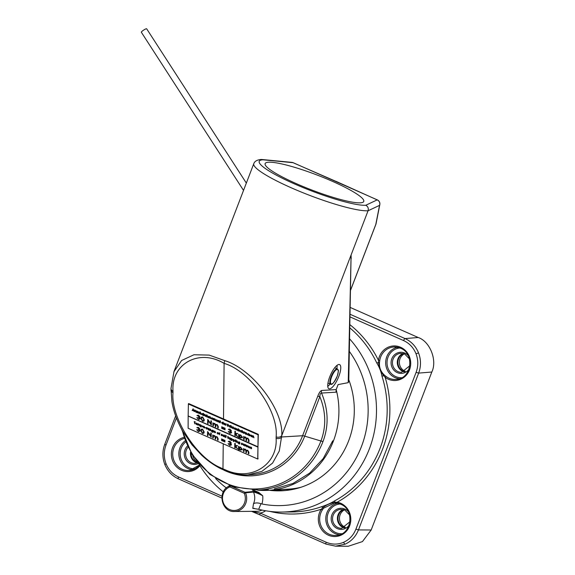 <?xml version="1.0" encoding="UTF-8"?>
<svg xmlns="http://www.w3.org/2000/svg" width="575" height="575" viewBox="0 0 575 575"><rect width="100%" height="100%" fill="white"/><g stroke="black" fill="none" stroke-linecap="round" stroke-linejoin="round"><path stroke-width="0.86" d="M329.576 388.858A13.203 4.104 113.8 0 0 338.416 377.365A13.203 4.104 113.8 0 0 339.595 364.593A13.203 4.104 113.8 0 0 338.934 364.478A13.203 4.104 113.8 0 0 330.086 375.971A13.203 4.104 113.8 0 0 328.914 388.75A13.203 4.104 113.8 0 0 329.576 388.858M327.757 386.393A13.203 4.104 113.8 0 0 330.115 383.956M336.864 368.704A13.203 4.104 113.8 0 0 337.072 365.326M268.281 489.497L258.894 490.058A79.235 74.369 86.6 0 0 323.042 441.413A4.226 0.632 -159 0 1 320.936 441.003C326.327 426.557 325.96 411.786 319.851 396.685L304.707 436.137A64.623 60.655 86.6 0 1 224.042 470.221M360.374 202.824A52.821 7.942 21 0 0 363.767 201.451A52.821 7.942 21 0 0 325.105 178.214A52.821 7.942 21 0 0 268.525 162.222A52.821 7.942 21 0 0 265.132 163.595A52.821 7.942 21 0 0 303.794 186.832A52.821 7.942 21 0 0 360.374 202.824M223.553 469.955L222.963 468.877L225.68 469.983A4.226 1.344 110.9 0 0 226.133 471.062L220.663 468.639C213.778 465.11 207.41 460.604 201.559 455.12L191.949 444.762L182.764 431.279C177.035 420.993 173.42 411.089 171.911 401.551L170.991 388.463A4.226 3.256 -179.4 0 0 173.003 391.266L172.989 392.639C170.703 417.335 196.082 457.52 220.347 467.626L222.963 468.877L223.237 443.785M225.68 469.983C250.901 481.757 277.926 464.737 276.108 438.222L276.129 436.856C278.774 411.305 250.125 370.839 224.106 363.378C199.166 348.313 171.027 363.673 173.003 391.266M173.909 371.773L181.628 360.489L193.976 354.746L209.163 355.098L224.739 360.64C252.475 368.978 283.834 410.205 281.757 435.606L279.285 451.001L272.586 463.091L261.826 471.414L247.962 474.835M248.206 474.821L251.282 474.641A63.387 59.491 -93.4 0 0 302.601 435.728L281.743 436.971A4.226 3.256 -179.4 0 1 276.108 438.222M182.404 430.639A77.999 73.205 -93.4 0 0 248.551 488.815A77.999 73.205 -93.4 0 0 320.936 441.003L304.707 436.137A4.226 0.632 -159 0 0 302.601 435.728L317.745 396.268C319.017 392.89 320.332 390.957 321.698 390.461A4.226 3.967 -93.4 0 0 321.518 393.056C328.411 409.493 328.922 425.615 323.042 441.413M348.22 382.655L348.766 381.376L351.088 255.322L348.22 382.655L338.078 384.603L336.188 389.591L338.107 384.603M351.088 255.322L351.181 258.808M376.072 223.661A4.226 3.4 -168.9 0 1 375.798 224.43A4.226 0.632 21 0 0 375.87 224.358A4.226 4.226 0 0 0 376.072 223.661L379.816 204.599A4.226 3.4 -168.9 0 1 379.543 205.368L368.058 210.781L281.757 435.606A4.226 3.256 -179.4 0 1 276.129 436.856M253.776 163.71C254.624 161.259 257.097 159.85 261.179 159.476L262.89 159.792A59.16 8.891 21 0 0 294.069 183.741A59.16 8.891 21 0 0 365.757 205.268C367.971 206.475 368.74 208.315 368.058 210.781A63.387 9.531 -159 0 1 300.164 191.59A63.387 9.531 -159 0 1 253.776 163.71L174.009 371.507L170.991 388.463M223.502 418.952L224.106 363.378L224.739 360.64M321.698 390.461L336.167 389.591L335.994 392.186L321.518 393.056C320.469 393.048 319.916 394.256 319.851 396.685A4.226 0.632 -159 0 0 317.745 396.268M365.757 205.268L377.171 199.884A4.226 1.452 -65.8 0 1 377.401 199.928L293.214 162.711A4.226 4.226 0 0 0 291.935 162.38A4.226 3.673 95.5 0 1 293.027 162.689A4.226 1.172 -66.5 0 1 293.214 162.711M350.635 289.987L375.798 224.43L379.543 205.368A4.226 4.133 -115.2 0 0 377.171 199.884L335.886 181.283M172.989 392.639A4.226 3.256 -179.4 0 1 170.976 389.828M288.377 489.354A80.292 75.361 86.6 0 1 283.087 489.454M257.514 490.13A80.083 75.16 -93.4 0 0 268.525 490.331A80.083 75.16 -93.4 0 0 336.181 389.562M300.984 487.262A80.083 75.16 86.6 0 1 288.542 489.131L268.525 490.331M269.316 490.281A81.348 76.353 -93.4 0 0 282.792 490.741A81.348 76.353 -93.4 0 0 348.788 379.759M274.412 489.979A81.348 76.353 -93.4 0 0 285.344 490.547A81.348 76.353 86.6 0 1 274.412 489.979M350.074 314.273L405.059 338.582C411.312 341.471 415.811 346.243 418.55 352.899C421.087 359.641 421.123 366.376 418.658 373.103L358.469 529.92C355.796 536.561 351.347 541.312 345.122 544.18L335.548 546.171L326.154 544.144A2.113 0.654 113.8 0 1 326.061 544.122A2.113 0.654 113.8 0 1 326.183 542.232C332.019 544.697 337.834 544.712 343.642 542.268C349.37 539.63 353.46 535.26 355.911 529.151L416.106 372.334C418.377 366.146 418.341 359.943 416.012 353.747C413.49 347.623 409.35 343.232 403.592 340.572L350.017 316.89M164.845 444.324L165.967 445.179C163.702 451.375 163.731 457.571 166.067 463.773C168.59 469.89 172.723 474.282 178.48 476.941L221.943 496.153M340.601 504.189A16.251 15.252 -93.4 0 0 337.424 503.218L334.542 502.981L323.538 508.221L322.417 509.824L321.245 509.234L322.597 507.905C326.348 504.843 330.582 502.981 335.297 502.32L337.23 502.198A17.307 16.244 86.6 0 1 340.702 503.269A17.307 16.244 86.6 0 1 349.614 525.895A17.307 16.244 86.6 0 1 328.44 535.217A17.307 16.244 86.6 0 1 321.245 509.234A105.29 98.821 86.6 0 1 269.646 511.355M400.488 348.177A16.251 15.252 -93.4 0 0 394.572 346.962A16.251 15.252 -93.4 0 0 379.766 360.432L379.486 362.48C379.083 367.497 380.751 371.73 384.481 375.173L386.084 376.46L385.157 377.344L383.841 375.842C380.93 371.817 379.148 367.296 378.501 362.279L378.429 360.273A17.307 16.244 86.6 0 1 400.588 347.257A17.307 16.244 86.6 0 1 409.508 369.883A17.307 16.244 86.6 0 1 388.326 379.205A17.307 16.244 86.6 0 1 385.157 377.344A105.29 98.821 86.6 0 1 337.23 502.198L337.403 503.211L335.412 502.996L335.297 502.32A2.113 0.668 62 0 0 334.075 501.184A103.184 96.837 -93.4 0 0 382.016 376.294C381.117 371.622 379.356 367.159 376.74 362.897A103.184 96.837 -93.4 0 0 349.758 327.829M223.316 491.869A102.666 96.356 86.6 0 1 198.476 463.299M355.911 529.151L358.469 529.92L371.177 529.999L431.818 372.025L418.658 373.103L416.106 372.334M403.592 340.572A2.113 0.654 113.8 0 1 405.059 338.582L418.212 337.503L350.24 307.452M260.18 514.977L255.544 513.022L260.087 514.963A2.113 0.654 113.8 0 0 260.18 514.977M418.212 337.503C429.992 341.435 437.474 360.417 431.818 372.025M371.177 529.999L362.437 541.592L348.263 546.25L335.548 546.171L326.061 544.122L260.087 514.963A2.113 0.654 113.8 0 1 260.216 513.072L326.183 542.232M349.507 338.74A102.666 96.356 86.6 0 1 369.121 449.506A102.666 96.356 86.6 0 1 281.678 512.052A102.666 96.356 86.6 0 1 258.685 509.306L252.77 508.343L253.496 503.75A13.613 12.779 -93.4 0 0 253.489 492.056L245.539 492.825A13.225 12.413 86.6 0 1 234.463 511.498L256.702 511.297A14.346 13.469 -93.4 0 0 262.013 510.075M323.538 508.221A1.057 0.453 37.3 0 1 322.597 507.905A2.113 0.704 70.5 0 0 321.54 506.704C326.435 505.159 330.618 503.319 334.075 501.184M253.625 490.173L258.728 492.43L262.725 495.765C258.973 493.767 255.897 492.523 253.489 492.056A1.057 0.985 -95.5 0 0 252.971 491.524L258.434 492.825L252.368 490.144M258.728 492.43L258.434 492.825L262.725 495.765A19.953 18.723 86.6 0 1 261.92 503.966A96.104 90.196 -93.4 0 0 355.084 459.971A96.104 90.196 -93.4 0 0 349.241 351.26M215.618 478.515A96.104 90.196 -93.4 0 0 226.385 487.974M261.92 503.966L260.978 503.693L258.685 509.306M334.542 502.981L335.412 502.996M260.978 503.693C257.744 502.658 255.25 502.679 253.496 503.75M254.251 508.336L253.704 508.264M379.486 362.48L376.74 362.897M384.481 375.173L382.016 376.294M255.278 511.304A2.113 0.719 -83.1 0 1 255.573 512.188L260.216 513.072A16.459 15.453 86.6 0 0 265.636 510.765M252.885 511.333L255.573 512.188L255.494 513.022L251.584 511.34M379.766 360.432L378.429 360.273A105.29 98.821 86.6 0 0 349.837 324.609M337.424 503.218L340.637 504.217C355.062 509.551 351.771 534.707 336.619 535.383A16.251 15.252 -93.4 0 1 329.173 534.225A16.251 15.252 -93.4 0 1 322.417 509.824M282.728 489.476A80.292 75.361 -93.4 0 0 288.19 489.361A80.292 75.361 -93.4 0 0 299.137 487.844M246.337 183.073L146.675 28.815A3.17 0.561 147.1 0 0 146.46 28.75A3.17 0.561 147.1 0 0 143.304 30.324A3.17 0.561 147.1 0 0 141.349 32.25L243.527 190.404M404.318 353.862A9.509 8.927 -93.4 0 0 400.02 358.75A9.509 8.927 -93.4 0 0 405.368 371.364M403.578 353.611A9.509 8.927 -93.4 0 0 398.568 358.836A9.509 8.927 -93.4 0 0 404.663 371.694M192.754 455.537A9.509 8.927 -93.4 0 0 197.275 461.826M191.087 452.848A9.509 8.927 -93.4 0 0 197.822 462.746M344.432 509.874A9.509 8.927 -93.4 0 0 340.134 514.762A9.509 8.927 -93.4 0 0 345.474 527.376M343.692 509.63A9.509 8.927 -93.4 0 0 338.682 514.848A9.509 8.927 -93.4 0 0 344.777 527.706M250.657 448.371L251.404 448.478L250.743 447.465L251.232 447.199L251.627 447.673L250.952 447.551L251.67 448.5L250.657 448.371L251.455 448.414M250.743 447.465L251.627 447.673M250.793 447.393L251.232 447.199L250.793 447.393M251.189 447.451L251.613 448.565L251.131 448.78M258.002 434.765L188.384 403.988L188.162 415.948L257.959 446.804L258.312 434.341L188.693 403.571L188.384 403.988M188.154 416.314L188.118 428.26L257.737 459.037L257.959 446.804M257.83 459.008L258.089 434.872M257.909 446.876L188.104 416.02L257.909 447.149M188.312 403.981L188.693 403.571M257.823 459.03L258.118 458.62M197.548 415.747L197.153 415.315M197.002 415.603L198.512 415.229L199.963 416.933L199.338 417.486L200.158 418.923L198.454 419.477L196.837 417.565L198.468 419.067L199.662 418.737L198.26 417.256L198.267 416.839L199.475 416.71L198.512 415.646L197.527 415.775M198.267 416.839L199.525 416.638M198.468 419.067L199.712 418.665M197.692 418.507L198.519 418.995M197.333 417.781L197.743 418.435M196.837 417.565L197.383 417.716M199.87 418.068L200.208 418.852M199.338 417.486L200.021 416.861L199.388 417.414L199.92 418.003M198.512 415.229L200.021 416.861L199.388 417.414M197.053 415.531L198.562 415.157M202.544 421.288L200.927 418.435L201.2 417.213L202.587 417.033L204.247 419.908L203.974 421.087L202.544 421.288M201.423 418.658L202.558 420.878L203.572 420.627L203.758 419.685L202.594 417.457L201.645 417.601L201.423 418.658L202.616 420.807L203.622 420.555M201.25 417.141L202.637 416.961L204.305 419.836L203.996 421.051M201.674 417.565L201.48 418.586M208.085 423.631L207.589 423.416L207.74 419.412L210.853 423.832L210.888 420.807L211.377 421.022L211.334 425.069L208.121 420.613L208.085 423.631L208.172 420.684M211.334 425.069L211.377 421.022M210.888 420.807L211.435 420.95M207.74 419.412L210.853 423.696M215.776 427.031L215.28 426.808L215.294 425.306L214.497 423.811L213.548 423.926L213.368 425.967L212.879 425.752L212.908 422.79L213.447 423.459L214.662 423.423L215.762 424.63L217.07 424.487L218.241 426.42L218.227 428.023L217.681 427.872L217.695 426.269L216.904 424.875L215.948 424.982L215.776 427.031L215.977 424.947M213.368 425.967L213.577 423.89M212.908 422.79L213.397 423.523L214.612 423.495L215.711 424.702L217.012 424.558L218.191 426.492L218.177 428.095M221.763 426.772L225.077 428.598L221.706 427.203L221.763 426.772M221.713 426.844L225.084 428.238M225.026 428.31L225.026 428.67M221.749 427.965L225.062 429.791L221.691 428.397L221.749 427.965M221.698 428.03L225.069 429.432M225.019 429.503L225.012 429.863M228.951 429.626L228.555 429.194M228.397 429.482L229.907 429.108L231.366 430.812L230.733 431.365L231.553 432.802L229.849 433.356L228.232 431.444L229.863 432.946L231.057 432.616L229.655 431.135L229.662 430.718L230.87 430.589L229.907 429.525L228.922 429.654M229.662 430.718L230.92 430.517M229.863 432.946L231.114 432.544M229.087 432.386L229.914 432.874M228.728 431.66L229.138 432.314M228.232 431.444L228.778 431.595M231.265 431.947L231.61 432.731M230.733 431.365L231.416 430.74L230.783 431.3L231.315 431.882M229.907 429.108L231.416 430.74L230.783 431.3M228.447 429.417L229.957 429.036M237.734 436.734L235.34 434.398L235.326 435.677L234.837 435.455L234.931 431.236L235.427 431.458L235.398 433.773L236.929 433.32L237.676 433.651L235.714 434.283L237.734 436.734L235.8 434.254M235.326 435.677L235.391 434.463M234.88 431.308L235.376 431.53L235.347 433.838L236.929 433.32M236.878 433.392L237.619 433.715M238.668 434.183L239.207 434.872L240.623 434.901L242.449 437.237L240.551 438.035L239.135 436.82L239.121 438.445L238.625 438.229L238.668 434.183L239.157 434.944L240.573 434.973L242.398 437.309L242.248 437.848M240.537 435.318L239.143 435.886L240.515 437.654L241.903 437.093L240.537 435.318M239.279 435.433L240.566 437.582L241.953 437.022M241.766 437.518L241.903 437.093M242.449 437.237L242.276 437.812M239.186 436.892L239.121 438.445M239.301 435.397L239.2 435.814M246.531 440.63L246.042 440.407L246.057 438.905L245.259 437.41L244.31 437.525L244.131 439.566L243.635 439.35L243.671 436.389L244.21 437.058L245.424 437.022L246.524 438.229L247.825 438.085L249.004 440.019L248.989 441.622L248.443 441.471L248.458 439.868L247.667 438.473L246.711 438.581L246.531 440.63L246.74 438.545M244.131 439.566L244.339 437.489M243.671 436.389L244.159 437.122L245.367 437.093L246.474 438.294L247.775 438.157L248.953 440.091L248.939 441.693M197.419 427.879L197.024 427.448M196.866 427.735L198.375 427.362L199.834 429.065L199.202 429.618L200.028 431.056L198.325 431.609L196.708 429.698L198.332 431.2L199.532 430.869L198.131 429.388L198.131 428.972L199.338 428.842L198.375 427.778L197.397 427.908M198.131 428.972L199.396 428.77M198.332 431.2L199.583 430.797M197.556 430.639L198.389 431.128M197.196 429.92L197.613 430.567M196.708 429.698L197.254 429.848M199.741 430.201L200.078 430.984M199.202 429.618L199.884 428.993L199.259 429.554L199.791 430.136M198.375 427.362L199.884 428.993L199.259 429.554M196.923 427.671L198.432 427.29M202.407 433.421L200.797 430.574L201.07 429.345L202.458 429.166L204.118 432.041L203.838 433.227L202.407 433.421M201.293 430.79L202.429 433.011L203.435 432.759L203.622 431.818L202.465 429.59L201.516 429.733L201.293 430.79L202.479 432.939L203.493 432.688M201.092 429.317L202.508 429.094L204.168 431.969L203.866 433.191M201.537 429.698L201.343 430.718M207.956 435.764L207.46 435.548L207.611 431.545L210.723 435.965L210.752 432.939L211.248 433.155L211.205 437.201L207.985 432.745L207.956 435.764L208.035 432.817M211.205 437.201L211.248 433.155M210.752 432.939L211.298 433.09M207.611 431.545L210.723 435.828M215.639 439.163L215.143 438.948L215.165 437.438L214.367 435.943L213.418 436.058L213.239 438.1L212.743 437.884L212.779 434.93L213.318 435.591L214.533 435.555L215.632 436.763L216.933 436.619L218.112 438.552L218.097 440.155L217.551 440.004L217.566 438.402L216.775 437.007L215.819 437.115L215.639 439.163L215.848 437.086M213.239 438.1L213.44 436.022M212.779 434.93L213.268 435.663L214.475 435.627L215.582 436.835L216.883 436.691L218.062 438.624L218.04 440.227M221.627 438.905L224.947 440.738L221.576 439.336L221.627 438.905M221.576 438.977L224.947 440.371M224.897 440.443L224.897 440.802M221.619 440.098L224.933 441.931L221.562 440.529L221.619 440.098M221.562 440.17L224.94 441.564M224.882 441.636L224.882 441.995M228.814 441.758L228.419 441.327M228.268 441.614L229.777 441.241L231.229 442.944L230.604 443.497L231.423 444.935L229.72 445.488L228.103 443.577L229.734 445.079L230.927 444.748L229.526 443.268L229.526 442.851L230.74 442.721L229.777 441.658L228.792 441.787M229.526 442.851L230.791 442.649M229.734 445.079L230.978 444.676M228.958 444.518L229.784 445.007M228.598 443.799L229.008 444.446M228.103 443.577L228.649 443.728M231.136 444.087L231.473 444.863M230.604 443.497L231.287 442.872L230.654 443.433L231.186 444.015M229.777 441.241L231.287 442.872L230.654 443.433M228.318 441.55L229.827 441.176M237.597 448.874L235.211 446.531L235.197 447.81L234.701 447.587L234.801 443.368L235.297 443.591L235.268 445.905L236.799 445.452L237.54 445.783L235.577 446.416L237.597 448.874L235.671 446.387M235.197 447.81L235.261 446.595M234.751 443.44L235.24 443.663L235.218 445.97L236.799 445.452M236.742 445.524L237.489 445.855M238.539 446.315L239.078 447.012L240.494 447.034L242.319 449.37L240.422 450.168L239.006 448.953L238.984 450.577L238.488 450.362L238.539 446.315L239.028 447.077L240.443 447.106L242.262 449.442L242.118 449.981M240.4 447.451L239.013 448.018L240.386 449.787L241.766 449.226L240.4 447.451M239.143 447.566L240.436 449.715L241.823 449.154M241.637 449.65L241.766 449.226M242.319 449.37L242.147 449.945M239.056 449.025L238.984 450.577M239.171 447.53L239.063 447.947M246.402 452.762L245.906 452.547L245.92 451.037L245.13 449.542L244.174 449.657L244.001 451.698L243.505 451.483L243.534 448.529L244.08 449.19L245.288 449.154L246.395 450.362L247.696 450.218L248.874 452.151L248.853 453.754L248.307 453.603L248.328 452L247.53 450.606L246.582 450.714L246.402 452.762L246.61 450.685M244.001 451.698L244.202 449.621M243.534 448.529L244.03 449.255L245.237 449.226L246.344 450.433L247.645 450.29L248.824 452.223L248.803 453.826M193.063 408.861L193.998 411.305L192.654 410.061L192.122 410.478L193.15 408.811L193.998 411.305M193.078 409.342L192.754 409.896L193.387 410.176L193.078 409.342M192.668 410.068L192.359 410.579M193.085 409.35L192.805 409.831L193.344 410.068M194.458 411.513L194.522 409.961L195.292 410.277L195.816 412.016L195.22 410.521L194.458 411.513M195.22 410.521L194.709 410.687L194.666 411.607M195.27 410.449L194.76 410.615M194.472 410.033L195.234 410.342L195.766 412.088M196.097 410.931L197.347 411.211L196.398 412.189L197.283 412.757L196.01 412.196L196.902 411.29L196.097 410.931M196.01 412.196L196.909 411.29M196.463 412.124L197.333 412.505M196.097 410.751L197.297 411.283M197.462 412.836L197.527 411.29L197.462 412.836M197.685 411.456L197.671 412.929M198.835 413.288L199.618 413.411L198.849 413.482L198.03 412.354L198.864 411.952L199.69 413.123L198.246 412.483L199.618 413.411M198.03 412.354L198.921 411.88L199.69 413.123M198.461 412.088L199.453 412.742M198.088 412.282L198.274 411.872L198.088 412.282M198.296 412.412L198.893 413.224M200.071 413.993L200.15 411.851L201.43 414.503L200.804 412.987L200.071 413.993M200.804 412.987L200.287 414.086M200.855 412.915L200.373 413.094M200.093 411.923L201.379 414.575M201.775 414L202.601 413.605L203.227 414.194L203.449 413.403L203.428 415.481L202.58 415.128L201.89 413.662M202.616 413.792L201.99 414.093L202.601 414.956L203.227 414.647L202.616 413.792L202.041 414.029L202.652 414.884L203.277 414.575M202.652 414.884L203.227 414.647M203.241 413.31L203.428 415.481M201.832 413.928L202.652 413.533L203.284 414.122M202.666 413.72L202.041 414.029M203.816 415.646L203.888 414.101L204.664 414.467L203.816 415.646M204.398 414.575L204.032 415.739M203.83 414.173L204.492 414.345M205.512 416.243L206.296 416.357L205.527 416.429L204.707 415.308L205.541 414.898L206.368 416.07L204.923 415.43L206.296 416.357M204.707 415.308L205.591 414.834L206.368 416.07M205.138 415.042L206.13 415.689M204.757 415.236L204.952 414.827L204.757 415.236M204.973 415.366L205.57 416.171M206.748 416.947L206.827 414.798L208.107 417.45L207.474 415.941L206.748 416.947M207.474 415.941L206.964 417.04M207.532 415.869L207.05 416.048M206.77 414.87L208.057 417.522M209.825 418.305L209.264 416.731L208.553 417.745L208.567 416.264L210.421 416.968L210.932 418.701L210.328 417.198L209.825 418.305L210.378 417.127M208.761 417.838L209.314 416.659M209.264 416.731L208.818 417.141M210.328 417.198L209.882 417.658M208.567 416.264L210.371 417.033L210.881 418.772M211.241 418.19L212.132 417.723L212.901 418.931L212.067 419.319L211.241 418.19L212.082 417.795L212.836 419.197M212.082 417.975L211.456 418.291L212.067 419.139L212.693 418.837L212.082 417.975L211.507 418.219L212.118 419.067L212.743 418.765M212.118 419.067L212.693 418.837M212.132 417.903L211.507 418.219M214.554 420.397L214.001 418.823L213.282 419.836L213.303 418.356L215.158 419.06L215.668 420.792L215.057 419.29L214.554 420.397L215.115 419.218M213.498 419.93L214.051 418.751M214.001 418.823L213.555 419.232M215.057 419.29L214.612 419.75M213.303 418.356L215.107 419.132L215.618 420.864M216.782 421.223L217.566 421.338L216.797 421.41L215.977 420.289L216.811 419.879L217.638 421.058L216.186 420.411L217.566 421.338M215.977 420.289L216.861 419.815L217.638 421.058M216.401 420.023L217.393 420.67M216.028 420.217L216.222 419.808L216.028 420.217M216.243 420.347L216.833 421.152M218.018 421.928L218.083 420.375L218.852 420.692L219.377 422.431L218.78 420.936L218.018 421.928M218.78 420.936L218.27 421.101L218.227 422.021M218.831 420.864L218.32 421.029M218.033 420.447L218.802 420.763L219.327 422.503M220.211 422.898L219.729 421.202L220.074 420.656L220.556 421.475L220.211 422.898L220.275 421.619M220.017 420.728L220.556 421.475M221.562 422.747L222.381 422.345L223.014 422.934L223.237 422.151L223.208 424.221L222.36 423.876L221.677 422.409M222.396 422.532L221.77 422.841L222.381 423.696L223.007 423.394L222.396 422.532L221.821 422.769L222.432 423.631L223.057 423.322M222.432 423.631L223.007 423.394M223.021 422.057L223.208 424.221M221.612 422.675L222.439 422.273L223.064 422.869M222.446 422.46L221.821 422.769M224.415 424.594L225.192 424.717L224.43 424.788L223.61 423.66L224.444 423.257L225.271 424.429L223.819 423.789L225.192 424.717M223.61 423.66L224.494 423.186L225.271 424.429M224.034 423.394L225.026 424.048M223.661 423.588L223.855 423.178L223.661 423.588M223.869 423.717L224.466 424.53M225.544 425.256L225.608 423.703L226.385 424.07L225.544 425.256M226.126 424.185L225.752 425.349M225.558 423.775L226.212 423.948M227.139 425.565L228.196 425.924L227.29 424.415L227.822 424.177L228.39 424.767L227.506 424.501L228.412 426.025L227.786 426.298L227.139 425.565L228.246 425.852M227.916 425.148L228.462 425.953L227.786 426.298M227.808 424.379L227.693 424.753M228.39 424.767L227.873 424.106L227.29 424.415M227.341 424.343L227.873 424.106L227.341 424.343M228.196 425.924L227.829 426.018M228.728 425.931L229.684 425.478L230.359 426.219L229.626 425.73L228.943 426.01L230.403 426.988L229.597 427.074L228.85 425.593M229.633 425.55L230.359 426.219M228.778 425.859L229.684 425.478M229.626 425.73L228.943 426.01L229.612 426.894L230.244 426.823M229.677 425.658L228.994 425.938M230.769 427.563L230.848 425.421L232.127 428.073L231.495 426.557L230.769 427.563M231.495 426.557L230.985 427.656M231.553 426.485L231.071 426.672M230.791 425.493L232.077 428.145M232.573 428.361L232.638 426.815L233.407 427.124L233.932 428.871L233.335 427.369L232.573 428.361M233.335 427.369L232.825 427.534L232.782 428.454M233.385 427.297L232.875 427.462M232.588 426.88L233.349 427.196L233.881 428.936M235.082 429.317L235.858 429.432L235.096 429.503L234.277 428.375L235.11 427.973L235.937 429.144L234.485 428.504L235.858 429.432M234.277 428.375L235.161 427.901L235.937 429.144M234.701 428.116L235.693 428.763M234.327 428.303L234.521 427.893L234.327 428.303M234.542 428.433L235.132 429.245M236.246 429.985L236.311 428.44L236.246 429.985M236.476 428.598L236.454 430.078M236.821 429.489L237.647 429.094L238.273 429.683L238.496 428.893L238.474 430.97L237.626 430.618L236.936 429.151M237.655 429.281L237.029 429.59L237.64 430.445L238.266 430.136L237.655 429.281L237.08 429.518L237.691 430.373L238.316 430.071M237.691 430.373L238.266 430.136M238.28 428.799L238.474 430.97M236.871 429.424L237.698 429.022L238.323 429.611M237.705 429.209L237.08 429.518M238.79 430.934L239.538 431.042L238.869 430.021L239.365 429.762L239.753 430.237L239.085 430.107L239.797 431.056L238.79 430.934L239.588 430.97M238.869 430.021L239.753 430.237M238.927 429.956L239.365 429.762L238.927 429.956M239.315 430.014L239.746 431.128L239.257 431.343M240.034 430.927L240.99 430.474L241.665 431.214L240.925 430.725L240.242 431.006L241.708 431.99L240.903 432.069L240.156 430.589M240.932 430.546L241.665 431.214M240.084 430.855L240.99 430.474M240.925 430.725L240.242 431.006L240.918 431.89L241.543 431.818M240.982 430.653L240.3 430.934M242.075 432.558L242.147 430.416L243.433 433.068L242.801 431.552L242.075 432.558M242.801 431.552L242.283 432.652M242.851 431.487L242.377 431.667M242.097 430.488L243.383 433.14M243.771 433.313L243.836 431.76L244.612 432.134L243.771 433.313M244.353 432.242L243.98 433.406M243.786 431.832L244.44 432.005M244.662 432.961L245.467 432.551L246.294 432.939L246.28 434.42L245.446 434.075L244.778 432.616M245.482 432.738L244.871 433.054L245.467 433.902L246.071 433.593L245.482 432.738L244.928 432.982L245.518 433.838L246.129 433.521M245.518 433.838L246.071 433.593M246.078 432.846L246.28 434.42M244.713 432.889L245.518 432.479L246.129 433.054M245.532 432.666L244.928 432.982M246.79 433.162L247.451 434.779L248.134 433.751L247.444 434.959L246.79 433.162L247.07 434.226L247.933 434.621M247.444 434.959L248.177 434.405L247.494 434.894L248.134 433.751M247.875 434.693L247.502 434.707M248.63 433.378L248.889 434.262L249.507 434.247L250.298 435.361L249.435 435.843L248.608 435.448L248.63 433.378L248.831 434.333L249.457 434.312L250.154 435.742L250.298 435.361L249.485 435.771M249.493 434.42L248.882 434.729L249.421 435.656L250.032 435.34L249.435 434.492L248.831 434.801L249.421 435.656L250.032 435.34M249.435 434.492L248.882 434.729M249.478 435.584L250.082 435.268M251.368 436.511L252.145 436.626L251.383 436.698L250.563 435.577L251.397 435.167L252.217 436.346L250.772 435.706L252.145 436.626M250.563 435.577L251.447 435.103L252.217 436.346M250.987 435.311L251.979 435.958M250.614 435.505L250.808 435.095L250.614 435.505M250.822 435.634L251.419 436.439M252.597 437.216L252.669 435.663L253.431 435.979L253.963 437.719L253.359 436.224L252.597 437.216M253.359 436.224L252.849 436.389L252.813 437.309M253.417 436.152L252.907 436.317M252.619 435.735L253.381 436.051L253.906 437.791M194.868 423.883L194.213 421.561L195.399 421.993L194.882 422.072L194.868 423.883L194.939 422.093M194.213 421.561L195.399 421.993M195.759 423.538L196.65 423.071L197.419 424.271L196.585 424.666L195.759 423.538L196.6 423.135L197.354 424.544M196.6 423.322L195.974 423.638L196.585 424.487L197.211 424.185L196.6 423.322L196.025 423.567L196.636 424.415L197.261 424.113M196.636 424.415L197.211 424.185M196.65 423.25L196.025 423.567M197.872 425.213L197.944 423.667L198.72 424.034L197.872 425.213M198.461 424.142L198.088 425.306M197.893 423.739L198.548 423.904M198.943 424.939L199.755 424.53L200.582 424.925L200.56 426.945L199.065 424.602M199.762 424.724L199.158 425.04L199.755 425.888L200.359 425.572L199.762 424.724L199.209 424.968L199.805 425.816L200.409 425.5M199.805 425.816L200.359 425.572M200.366 424.832L200.56 426.945M199 424.868L199.805 424.465L200.416 425.033M199.82 424.652L199.209 424.968M201.257 425.22L201.911 426.844L202.594 425.816L201.911 427.024L201.257 425.22L201.537 426.291L202.4 426.686M201.911 427.024L202.594 425.816M202.342 426.758L201.969 426.772M203.96 427.75L204.743 427.865L203.974 427.937L203.155 426.808L203.988 426.406L204.815 427.577L203.37 426.938L204.743 427.865M203.155 426.808L204.046 426.334L204.815 427.577M203.586 426.549L204.578 427.196M203.212 426.743L203.399 426.327L203.212 426.743M203.421 426.866L204.017 427.678M205.21 427.778L206.073 428.066L205.21 427.778M205.21 427.57L206.073 427.857M206.439 429L206.511 427.455L207.287 427.822L206.439 429M207.022 427.929L206.655 429.094M206.454 427.52L207.115 427.692M207.51 428.727L208.315 428.317L209.142 428.713L209.127 430.186L208.294 429.848L207.632 428.382M208.33 428.504L207.726 428.821L208.315 429.676L208.926 429.36L208.33 428.504L207.776 428.756L208.373 429.604L208.977 429.288M208.373 429.604L208.926 429.36M208.933 428.619L209.127 430.186M207.568 428.655L208.373 428.253L208.984 428.821M208.387 428.44L207.776 428.756M209.839 430.503L209.911 428.957L210.673 429.266L211.197 431.013L210.601 429.511L209.839 430.503M210.601 429.511L210.091 429.676L210.055 430.596M210.651 429.439L210.141 429.604M209.853 429.022L210.623 429.338L211.147 431.077M213.145 430.481L213.332 432.105L212.527 432.263L211.715 431.437L212.506 432.077L213.131 431.674L212.513 431.681L211.722 430.589L212.534 430.179L213.354 430.574L213.332 432.105L212.577 432.192M211.715 431.437L212.506 432.077L213.131 431.753M212.556 430.373L211.938 430.689L212.534 431.509L213.138 431.207L212.556 430.373L211.988 430.618L212.585 431.437L213.188 431.142M212.585 431.437L213.138 431.207M212.563 432.005L213.181 431.681M211.772 430.517L212.585 430.114L213.196 430.668M212.606 430.301L211.988 430.618M214.727 432.508L215.503 432.623L214.734 432.695L213.914 431.566L214.748 431.164L215.575 432.335L214.13 431.696L215.503 432.623M213.914 431.566L214.806 431.092L215.575 432.335M214.346 431.308L215.338 431.954M213.972 431.494L214.159 431.085L213.972 431.494M214.18 431.624L214.777 432.436M217.034 432.946L217.925 432.472L218.694 433.679L217.853 434.075L217.034 432.946L217.875 432.544L218.629 433.945M217.868 432.723L217.242 433.04L217.853 433.888L218.478 433.586L217.868 432.723L217.3 432.968L217.911 433.823L218.536 433.514M217.911 433.823L218.478 433.586M217.918 432.652L217.3 432.968M219.535 434.786L219.125 433.126L219.93 432.795L219.535 434.786L219.6 433.514M219.341 432.982L219.93 432.795M219.557 433.313L219.923 433.385M219.751 432.867L219.607 433.241M221.167 435.34L221.914 435.448L221.253 434.427L221.749 434.161L222.137 434.643L221.461 434.513L222.18 435.462L221.167 435.34L221.964 435.376M221.253 434.427L222.137 434.643M221.303 434.355L221.749 434.161L221.303 434.355M221.698 434.42L222.13 435.534L221.641 435.742M223.402 436.339L224.178 436.461L223.416 436.533L222.59 435.404L223.423 435.002L224.25 436.173L222.805 435.534L224.178 436.461M222.59 435.404L223.481 434.93L224.25 436.173M223.021 435.138L224.013 435.785M222.647 435.332L222.841 434.923L222.647 435.332M222.856 435.462L223.452 436.267M224.782 437.108L224.854 434.959L224.782 437.108M225.012 435.124L224.99 437.201M225.874 437.589L225.472 435.929L226.27 435.598L225.874 437.589L225.946 436.317M225.68 435.785L226.27 435.598M225.896 436.116L226.263 436.188M226.097 435.67L225.946 436.044M228.074 438.567L227.592 436.871L227.937 436.324L228.426 437.144L228.074 438.567L228.138 437.287M227.887 436.396L228.426 437.144M228.792 438.136L229.597 437.726L230.424 438.121L230.41 439.595L229.576 439.257L228.908 437.791M229.612 437.913L229.001 438.229L229.597 439.084L230.208 438.768L229.612 437.913L229.058 438.157L229.648 439.012L230.259 438.696M229.648 439.012L230.208 438.768M230.216 438.028L230.41 439.595M228.843 438.064L229.648 437.654L230.266 438.229M229.662 437.841L229.058 438.157M231.136 438.43L232.803 439.817L231.948 440.306L231.337 439.738L231.114 440.457L231.136 438.43L231.962 438.768L232.71 440.134M231.948 438.948L231.337 439.271L231.933 440.112L232.537 439.796L231.948 438.948L231.394 439.199L231.991 440.048L232.595 439.724M231.991 440.048L232.537 439.796M232.803 439.817L232.005 440.234L232.803 439.817M231.387 439.81L231.322 440.551M231.998 438.876L231.394 439.199M233.342 441.442L233.364 439.415L234.981 440.874L234.183 441.291L233.565 440.723L233.342 441.442M233.364 439.415L235.031 440.802L234.183 441.291M234.176 439.933L233.565 440.256L234.162 441.097L234.772 440.781L234.176 439.933L233.623 440.184L234.219 441.032L234.823 440.709M234.219 441.032L234.772 440.781M235.031 440.802L234.233 441.219L235.031 440.802M233.615 440.802L233.551 441.535M234.226 439.861L233.623 440.184M235.506 439.803L235.865 439.961L235.506 439.803M235.506 441.852L235.577 440.299L235.506 441.852M235.736 440.464L235.721 441.945M236.361 442.225L236.426 440.68L237.188 440.989L237.719 442.736L237.116 441.233L236.361 442.225M237.116 441.233L236.605 441.399L236.569 442.319M237.173 441.162L236.663 441.334M236.375 440.745L237.137 441.061L237.662 442.8M238.244 442.312L239.049 441.902L239.876 442.297L239.818 443.886L239.042 443.986L238.23 443.16L239.028 443.799L239.646 443.476L239.028 443.404L238.388 441.931M238.23 443.16L239.028 443.799L239.646 443.476M239.071 442.096L238.452 442.412L239.049 443.232L239.653 442.93L239.071 442.096L238.503 442.34L239.099 443.167L239.71 442.865M239.099 443.167L239.653 442.93M239.66 442.204L239.854 443.828L239.092 443.914M239.078 443.728L239.703 443.404M239.049 441.902L238.294 442.24L239.099 441.837L239.71 442.391M239.128 442.024L238.503 442.34M241.349 444.259L242.097 444.367L241.435 443.347L241.924 443.081L242.319 443.562L241.644 443.433L242.362 444.382L241.349 444.259L242.147 444.295M241.435 443.347L242.319 443.562M241.486 443.275L241.924 443.081L241.486 443.275M241.881 443.339L242.305 444.453L241.816 444.669M242.772 444.331L243.728 443.878L244.404 444.619L243.671 444.13L242.988 444.41L244.447 445.388L243.642 445.474L242.894 443.993M243.678 443.95L244.404 444.619M242.822 444.259L243.728 443.878M243.671 444.13L242.988 444.41L243.656 445.294L244.289 445.223M243.721 444.058L243.038 444.338M244.885 445.999L244.957 444.446L245.733 444.82L244.885 445.999M245.475 444.928L245.101 446.092M244.907 444.518L245.561 444.691M246.768 446.674L247.545 446.789L246.783 446.861L245.963 445.733L246.797 445.33L247.617 446.502L246.172 445.862L247.545 446.789M245.963 445.733L246.847 445.258L247.617 446.502M246.388 445.467L247.379 446.121M246.014 445.661L246.208 445.251L246.014 445.661M246.222 445.79L246.819 446.603M247.947 445.862L248.63 447.235L249.133 446.387L249.687 447.702L250.384 446.94L249.73 448.133L249.162 446.818L248.572 447.623L248.005 445.798L248.673 447.149M248.659 447.659L249.169 446.832M249.73 448.133L250.384 446.94M249.205 446.423L249.737 447.616M220.347 467.626A4.226 1.279 116.8 0 0 220.663 468.639M335.678 181.254L293.027 162.689L262.89 159.792M350.628 290.116L375.87 224.358A4.226 0.632 21 0 0 375.87 224.286M340.709 509.335A9.523 8.941 -93.4 0 0 340.501 509.357A9.523 8.941 -93.4 0 0 332.63 517.45A9.523 8.941 -93.4 0 0 338.114 527.627A9.523 8.941 -93.4 0 0 341.636 528.353A9.523 8.941 -93.4 0 0 341.845 528.353M408.983 369.222A10.58 9.933 86.6 0 1 397.26 372.607A10.58 9.933 86.6 0 1 391.812 358.771A10.58 9.933 86.6 0 1 404.757 353.072A10.58 9.933 86.6 0 1 408.164 355.558M198.548 463.421A10.58 9.933 86.6 0 1 190.418 463.658A10.58 9.933 86.6 0 1 187.464 446.027M418.55 352.899L416.012 353.747M345.122 544.18A2.113 0.69 -113.8 0 1 343.642 542.268M164.946 464.535L166.067 463.773M339.502 534.757A15.956 14.979 86.6 0 1 335.11 533.6A15.956 14.979 86.6 0 1 325.845 517.363A15.956 14.979 86.6 0 1 337.611 503.254M340.098 503.988A14.9 13.987 -93.4 0 0 327.304 516.415A14.9 13.987 -93.4 0 0 335.843 532.608A14.9 13.987 -93.4 0 0 341.881 533.737M349.09 525.234A10.58 9.933 86.6 0 1 337.374 528.619A10.58 9.933 86.6 0 1 331.919 514.783A10.58 9.933 86.6 0 1 344.871 509.083A10.58 9.933 86.6 0 1 348.277 511.57M399.984 347.976A14.9 13.987 -93.4 0 0 387.198 360.403A14.9 13.987 -93.4 0 0 395.729 376.589A14.9 13.987 -93.4 0 0 401.767 377.717M399.388 378.745A15.956 14.979 86.6 0 1 394.996 377.588A15.956 14.979 86.6 0 1 385.732 361.344A15.956 14.979 86.6 0 1 397.497 347.243M400.595 353.323A9.523 8.941 -93.4 0 0 400.387 353.345A9.523 8.941 -93.4 0 0 392.524 361.438A9.523 8.941 -93.4 0 0 398.008 371.608A9.523 8.941 -93.4 0 0 401.522 372.341A9.523 8.941 -93.4 0 0 401.731 372.334M188.054 447.257A9.523 8.941 -93.4 0 0 191.166 462.659A9.523 8.941 -93.4 0 0 194.688 463.393A9.523 8.941 -93.4 0 0 194.896 463.385M197.203 462.976A9.782 9.186 86.6 0 1 196.168 462.595A9.782 9.186 86.6 0 1 190.562 451.957M403.01 371.543A9.782 9.186 86.6 0 1 397.289 362.48A9.782 9.186 86.6 0 1 402.938 353.46L400.452 355.113L398.044 358.685L397.368 363.069L398.281 366.742L403.053 371.551L404.052 371.924A9.782 9.186 86.6 0 1 403.01 371.543M344.152 527.943A9.782 9.186 86.6 0 1 343.124 527.555A9.782 9.186 86.6 0 1 337.403 518.492A9.782 9.186 86.6 0 1 343.045 509.472L340.558 511.125L338.158 514.704L337.482 519.081L338.387 522.754L343.167 527.57L344.159 527.936M185.689 441.981A14.9 13.987 -93.4 0 0 180.306 455.745A14.9 13.987 -93.4 0 0 188.895 467.64A14.9 13.987 -93.4 0 0 194.925 468.769M192.546 469.797A15.956 14.979 86.6 0 1 188.162 468.639A15.956 14.979 86.6 0 1 178.926 455.58A15.956 14.979 86.6 0 1 185.208 440.781M199.92 465.685A17.307 16.244 86.6 0 1 181.484 470.257A17.307 16.244 86.6 0 1 171.422 452.762A17.307 16.244 86.6 0 1 183.971 437.388M184.345 438.452A16.251 15.252 -93.4 0 0 172.759 452.949A16.251 15.252 -93.4 0 0 182.218 469.265A16.251 15.252 -93.4 0 0 189.671 470.422A16.251 15.252 -93.4 0 0 199.496 465.003M386.084 376.46A16.251 15.252 -93.4 0 0 389.059 378.213A16.251 15.252 -93.4 0 0 396.506 379.371C411.664 378.688 414.949 353.539 400.531 348.198L394.572 346.962M176.424 417.939L165.967 445.179M281.678 512.052L291.892 511.958A103.184 96.837 -93.4 0 0 321.54 506.704M228.512 486.507A19.953 18.723 86.6 0 1 229.231 485.444M231.028 486.105L245.007 492.286A1.057 0.985 -95.5 0 1 245.539 492.825L244.274 493.285L229.835 486.903A12.168 11.421 -93.4 0 0 223.33 502.809A12.168 11.421 -93.4 0 0 238.46 509.493A12.168 11.421 -93.4 0 0 244.274 493.285L245.007 492.286L252.971 491.524M230.244 485.825A1.057 0.992 83.5 0 0 229.842 485.889L229.835 486.903L230.51 485.918M178.451 478.846A2.113 0.654 -66.2 0 1 178.358 478.831A2.113 0.654 -66.2 0 1 178.48 476.941M330.841 377.437A8.338 2.595 -66.2 0 1 337.353 368.92C338.143 370.875 339.236 367.964 337.353 375.842C334.248 382.483 331.998 385.264 330.603 384.179A8.338 2.595 -66.2 0 1 330.841 377.437M337.324 375.863A7.921 2.458 113.8 0 0 336.885 369.452A7.921 2.458 113.8 0 0 331.365 377.559A7.921 2.458 113.8 0 0 331.811 383.971A7.921 2.458 113.8 0 0 337.324 375.863M332.731 440.824L323.193 458.591L309.637 473.124L292.977 483.453L274.325 488.872M226.133 471.062C233.982 474.001 241.335 475.252 248.199 474.821L248.199 474.821M181.671 429.317L192.086 454.487L209.947 474.454L233.148 486.817L258.894 490.058M379.816 204.599A4.226 4.226 0 0 0 377.401 199.928M261.74 159.483L291.935 162.38M349.959 521.755L341.636 528.353M400.387 353.345L404.699 354.013L409.436 358.908M409.846 365.736L401.522 372.341M197.965 462.681L194.688 463.393M349.55 514.92L344.806 510.032L340.501 509.357M221.792 498.029L178.358 478.831C172.062 475.927 167.555 471.148 164.831 464.499C162.294 457.793 162.258 451.08 164.723 444.382L175.662 415.876M190.612 452.036L190.526 454.121L191.439 457.793L196.219 462.602L197.211 462.976M230.216 485.81L230.079 485.832A1.057 1.057 0 0 0 229.813 485.897C216.962 490.152 220.994 512.418 234.463 511.498M199.482 464.974L189.671 470.422M334.715 367.756L337.353 368.92M327.973 383.015L330.603 384.179M188.607 403.571L188.298 403.995"/></g></svg>
